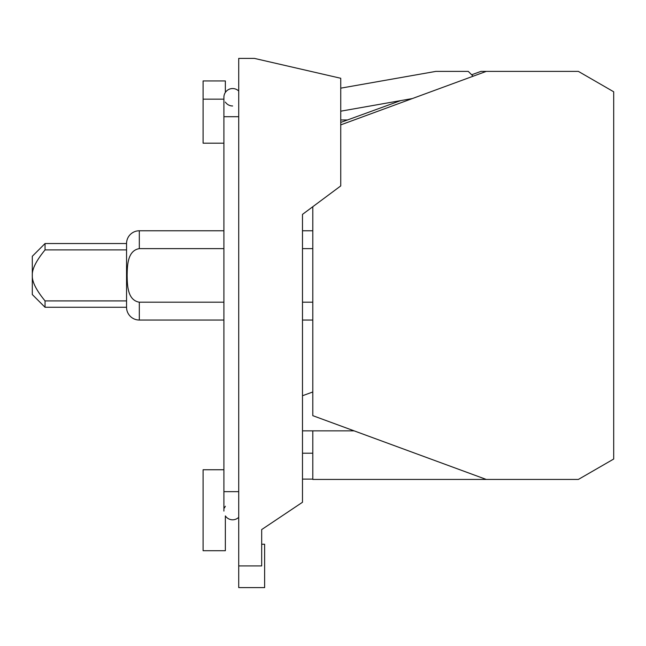 <?xml version="1.0" encoding="UTF-8"?>
<svg xmlns="http://www.w3.org/2000/svg" width="646" height="646" viewBox="0 0 646 646"><rect width="100%" height="100%" fill="white"/><g stroke="black" fill="none" stroke-linecap="round" stroke-linejoin="round"><path stroke-width="0.97" d="M45.05 300.907C36.2 290.111 31.945 281.608 32.3 275.406C31.945 269.212 36.2 260.709 45.05 249.913L126.551 249.913L126.551 243.534L45.05 243.534L32.3 256.284L32.3 294.536L45.05 307.278L126.551 307.278L126.551 300.907L45.05 300.907L45.05 307.278M45.05 243.534L45.05 249.913M126.551 249.913L126.551 300.907M340.741 88.163L435.88 71.383L468.269 71.383L473.106 76.22M126.551 243.534A12.758 12.758 0 0 1 139.318 230.775L139.318 248.629L223.904 248.629M223.904 302.191L139.318 302.191L139.318 320.045A12.758 12.758 0 0 1 126.551 307.278M139.318 302.191C127.391 300.212 127.31 284.967 127.141 275.406C127.31 265.853 127.391 250.608 139.318 248.629M261.678 544.247L264.634 544.247L264.634 587.602L238.721 587.602L238.721 58.398L254.403 58.398L340.741 78.271L340.741 185.919L302.481 214.391L302.481 502.265L261.678 529.575L261.678 565.928L238.721 565.928M471.653 74.774L480.963 71.383L486.268 71.383L340.741 124.888M312.793 430.85L312.793 479.437L578.364 479.437L613.7 459.031L613.7 91.789L578.364 71.383L486.268 71.383M312.793 453.201L302.481 453.201M312.793 479.114L302.481 479.114M354.113 430.85L302.481 430.85M340.741 119.97L347.475 119.97M400.633 100.623L340.741 122.425M412.374 98.555L340.741 111.185M139.318 320.045L223.904 320.045M302.481 320.045L312.793 320.045M312.793 302.191L302.481 302.191M302.481 248.629L312.793 248.629M312.793 230.775L302.481 230.775L302.481 214.391L312.793 206.712L312.793 415.661L486.268 479.437M223.904 230.775L139.318 230.775M312.793 391.985L302.481 395.74M232.625 519.804A8.713 8.713 0 0 0 238.721 517.309A8.713 8.713 0 0 1 225.357 515.904L225.357 550.723L203.094 550.723L203.094 469.747L223.904 469.747M238.721 116.7L223.904 116.7L223.904 97.263A8.713 8.713 0 0 1 238.721 91.038M223.904 116.7L223.904 511.083A8.713 8.713 0 0 1 223.904 511.075M223.904 143.194L203.094 143.194L203.094 80.944L225.357 80.944L225.357 92.443A8.713 8.713 0 0 1 232.625 88.55A8.713 8.713 0 0 0 225.357 92.443M224.501 507.926A8.713 8.713 0 0 1 225.357 506.27M203.094 99.161L223.904 99.161M225.357 102.084A8.713 8.713 0 0 0 232.625 105.976A8.713 8.713 0 0 1 225.357 102.084M238.721 491.654L223.904 491.654"/></g></svg>
